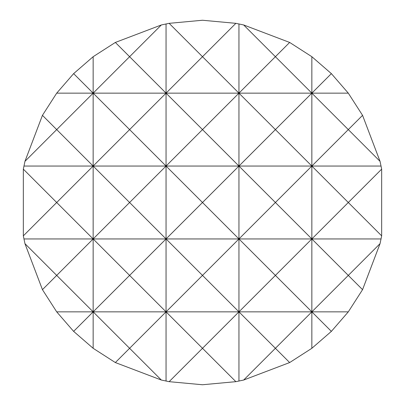 <?xml version="1.0" encoding="UTF-8"?>
<svg xmlns="http://www.w3.org/2000/svg" width="405" height="405" viewBox="0 0 405 405"><rect width="100%" height="100%" fill="white"/><g stroke="black" fill="none" stroke-linecap="round" stroke-linejoin="round"><path stroke-width="0.61" d="M202.5 20.25L235.867 23.333L243.658 24.958L289.656 42.444L311.85 56.7L331.371 73.629L348.3 93.15L362.556 115.344L380.042 161.342L381.667 169.133L381.667 235.867L380.042 243.658L362.556 289.656L348.3 311.85L331.371 331.371L311.85 348.3L289.656 362.556L243.658 380.042L235.867 381.667L202.5 384.75L169.133 381.667L161.342 380.042L129.6 348.3L115.344 362.556L93.15 348.3L73.629 331.371L56.7 311.85L42.444 289.656L24.958 243.658L23.333 235.867L23.333 169.133L24.958 161.342L42.444 115.344L56.7 93.15L93.15 93.15L73.629 73.629L93.15 56.7L115.344 42.444L161.342 24.958L169.133 23.333L202.5 20.25M381.667 235.867L348.3 202.5L311.85 238.95L381.07 238.95M23.93 238.95L93.15 238.95L56.7 202.5L23.333 235.867M362.556 289.656L348.3 275.4L311.85 311.85L311.85 238.95L348.3 275.4L380.042 243.658M24.958 243.658L56.7 275.4L93.15 238.95L93.15 166.05L56.7 129.6L93.15 93.15L129.6 129.6L93.15 166.05L129.6 202.5L93.15 238.95L129.6 275.4L93.15 311.85L56.7 275.4L42.444 289.656M311.85 348.3L311.85 311.85L348.3 311.85M56.7 311.85L93.15 311.85L129.6 348.3L166.05 311.85L202.5 348.3L169.133 381.667M289.656 362.556L275.4 348.3L311.85 311.85L331.371 331.371M73.629 331.371L93.15 311.85L238.95 311.85L275.4 348.3L243.658 380.042M161.342 380.042L115.344 362.556M243.658 24.958L275.4 56.7L289.656 42.444M115.344 42.444L129.6 56.7L161.342 24.958M331.371 73.629L311.85 93.15L348.3 93.15M56.7 93.15L73.629 73.629M380.042 161.342L348.3 129.6L311.85 166.05L311.85 93.15L348.3 129.6L362.556 115.344M42.444 115.344L56.7 129.6L24.958 161.342M238.95 381.07L238.95 311.85L311.85 311.85L275.4 275.4L311.85 238.95L311.85 166.05L381.07 166.05M23.93 166.05L93.15 166.05L93.15 93.15L166.05 93.15L202.5 129.6L238.95 93.15L275.4 129.6L238.95 166.05L275.4 202.5L311.85 166.05L348.3 202.5L381.667 169.133M23.333 169.133L56.7 202.5L93.15 166.05L166.05 166.05L202.5 202.5L238.95 166.05L311.85 166.05L275.4 129.6L311.85 93.15L275.4 56.7L238.95 93.15L202.5 56.7L235.867 23.333M235.867 381.667L202.5 348.3L238.95 311.85L202.5 275.4L166.05 311.85L129.6 275.4L166.05 238.95L202.5 275.4L238.95 238.95L238.95 93.15L311.85 93.15L311.85 56.7M169.133 23.333L202.5 56.7L166.05 93.15L238.95 93.15L238.95 23.93M311.85 238.95L275.4 202.5L238.95 238.95L202.5 202.5L166.05 238.95L238.95 238.95L275.4 275.4L238.95 311.85L238.95 238.95L311.85 238.95M238.95 166.05L202.5 129.6L166.05 166.05L238.95 166.05M166.05 381.07L166.05 166.05L129.6 129.6L166.05 93.15L129.6 56.7L93.15 93.15L93.15 56.7M93.15 348.3L93.15 238.95L166.05 238.95L129.6 202.5L166.05 166.05L166.05 23.93"/></g></svg>
